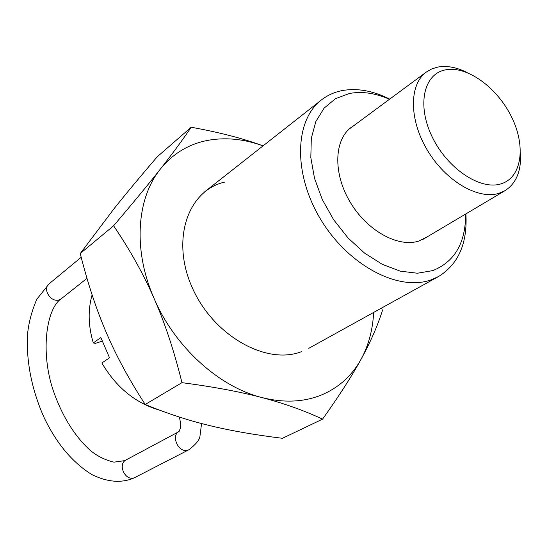 <?xml version="1.0" encoding="UTF-8"?>
<svg xmlns="http://www.w3.org/2000/svg" width="548" height="548" viewBox="0 0 548 548"><rect width="100%" height="100%" fill="white"/><g stroke="black" fill="none" stroke-linecap="round" stroke-linejoin="round"><path stroke-width="0.82" d="M389.47 99.291C375.359 93.078 362.029 91.146 349.466 93.482L335.54 98.647L324.115 108.114L315.86 121.512L311.312 138.267L310.819 157.543L314.511 178.319L322.245 199.445L333.629 219.707L348.014 237.942L364.564 253.101L382.319 264.362L400.252 271.157L417.398 273.233L432.852 270.596C454.73 261.725 465.663 242.874 465.642 214.042M465.903 213.884C467.554 243.326 458.436 264.204 438.551 276.521L431.118 279.843C398.752 291.755 348.617 265.691 320.943 219.81C292.975 174.086 294.461 120.416 321.368 99.989C327.457 95.249 334.383 92.112 342.151 90.584C357.166 87.892 373.017 90.735 389.71 99.106M427.488 236.688L418.925 241.01C398.129 247.922 366.879 230.646 349.987 201.828C332.91 173.113 334.095 139.665 351.46 127.204L353.782 125.656M102.058 341.233L95.29 343.377L93.29 342.932L100.853 337.575L109.525 357.803L101.859 362.982C116.251 387.457 135.541 403.198 159.735 410.199M92.105 294.865C87.838 309.826 88.228 325.848 93.29 342.932M520.442 152.844C521.463 170.702 516.346 183.292 505.092 190.622L498.844 193.348C477.945 199.952 445.476 180.854 427.282 150.07C408.897 119.382 409.061 84.399 426.365 72.028L431.776 68.918L437.866 67.062C446.894 65.459 456.648 67.288 467.143 72.548M500.797 183.909C521.833 177.812 526.19 146.48 511.64 117.108C497.385 87.653 467.156 65.555 445.62 69.829C423.871 73.638 416.679 104.778 431.968 136.445C446.942 168.195 479.993 190.478 500.797 183.909M301.482 351.658C266.205 365.489 212.98 335.445 192.108 287.31C170.702 239.346 188.046 190.088 224.954 182.032M206.288 140.658C224.55 137.021 243.483 138.754 263.067 145.871C243.408 138.562 219.447 132.349 191.19 127.246C182.662 139.836 172.38 153.789 160.345 169.113C148.419 184.313 132.835 203.198 113.594 225.769C129.965 249.861 143.501 274.178 154.207 298.722C132.856 250.587 136.445 198.643 160.345 169.113C172.483 154.063 187.8 144.583 206.288 140.658M322.573 419.138C339.198 395.814 352.069 375.77 361.207 358.995C351.974 375.784 338.609 387.833 321.101 395.135C303.38 402.205 283.617 402.999 261.814 397.526C218.947 386.82 174.874 346.994 154.207 298.722C164.941 323.204 174.196 351.186 181.963 382.662C213.425 386.813 240.038 391.772 261.814 397.526C283.727 403.28 303.982 410.479 322.573 419.138L282.446 438.297C254.58 434.879 230.133 430.591 209.096 425.44C188.074 420.371 166.777 413.384 145.213 404.472C129.136 379.682 116.176 355.748 106.339 332.67C96.393 309.627 87.694 283.248 80.241 253.539L114.299 208.377C126.143 193.526 140.473 176.312 157.29 156.742L191.19 127.246M373.64 312.442C372.784 329.691 368.633 345.213 361.207 358.995C370.448 342.103 377.504 326.012 382.374 310.723L381.723 307.969M181.963 382.662L145.213 404.472M113.594 225.769L80.241 253.539M134.644 477.616C125.465 481.898 117.053 464.204 126.177 459.868L124.567 460.649L113.916 462.156C105.243 460.053 97.496 456.258 90.673 450.764C75.651 437.283 63.678 418.617 54.752 394.745C39.483 354.316 46.169 308.346 61.335 298.715L58.999 299.907C50.752 302.777 42.196 288.865 49.094 283.823L36.812 299.242C31.496 311.654 28.359 323.861 27.4 335.862C26.441 362.564 31.846 389.45 43.6 416.507C56.033 442.873 72.076 462.211 91.749 474.52C108.237 482.583 121.416 482.774 132.493 478.623L134.644 477.616M179.449 431.057L179.408 431.084C170.017 435.516 179.059 454.299 188.498 449.908L189.067 449.648C196.163 444.127 199.808 439.53 199.999 435.852L201.568 423.529M438.551 276.521L308.75 348.343M321.368 99.989L204.781 191.725M189.067 449.648L135.198 477.363M86.981 278.343L61.335 298.715M179.374 417.049C181.518 427.118 180.361 425.474 180.367 428.262L178.997 431.598L126.177 459.868M81.193 257.286L49.094 283.823M505.092 190.622L422.686 239.538M426.365 72.028L349.295 128.972"/></g></svg>
